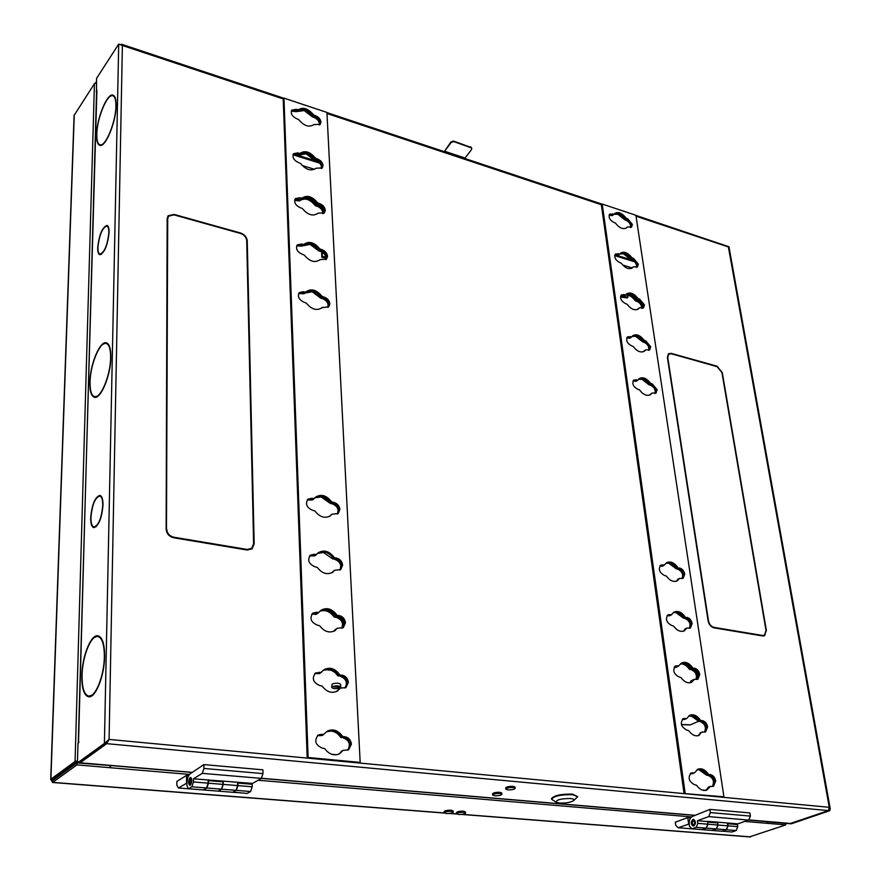 <?xml version="1.0" encoding="UTF-8"?>
<svg xmlns="http://www.w3.org/2000/svg" width="881" height="881" viewBox="0 0 881 881"><rect width="100%" height="100%" fill="white"/><g stroke="black" fill="none" stroke-linecap="round" stroke-linejoin="round"><path stroke-width="1.32" d="M618.77 213.565L614.398 213.775C617.944 212.398 621.523 214.061 625.158 218.763L618.77 213.565M613.947 214.292L617.911 214.292L624.299 219.479L625.158 218.763L626.898 219.567L625.158 218.763L626.028 218.036L627.768 218.851L632.371 224.391L631.611 227.045L627.404 226.957L626.644 227.805C623.131 229.688 619.398 228.124 615.445 223.124L613.672 222.309C609.542 219.887 608.242 217.155 609.773 214.094L614.09 214.171L614.795 213.378C618.319 211.473 622.063 213.026 626.028 218.036M624.541 253.21L620.257 253.442C623.825 252.076 627.415 253.728 631.016 258.408L624.541 253.21M619.905 253.893L623.671 253.915L630.146 259.113L631.016 258.408L632.778 259.201L631.016 258.408L631.897 257.704L633.659 258.496L638.318 264.102L637.492 266.91L633.318 266.844L632.415 267.857C628.869 269.707 625.136 268.154 621.215 263.177L619.431 262.373C615.202 259.917 613.903 257.098 615.544 253.937L619.828 253.992L620.665 253.056C624.233 251.162 627.977 252.715 631.897 257.704M630.477 293.891L626.281 294.155C629.882 292.8 633.461 294.452 637.029 299.111L630.477 293.891M625.917 294.595L629.585 294.584L636.137 299.793C632.866 295.443 629.463 293.703 625.917 294.595M636.567 335.672L632.481 335.947C636.104 334.626 639.672 336.267 643.196 340.892L636.567 335.672M632.106 336.377L635.664 336.344L642.293 341.564L643.196 340.892L645.002 341.663L643.196 340.892L644.11 340.231L645.905 340.991L650.696 346.729L649.704 349.867L645.63 349.845L644.407 351.2C640.784 353.006 637.062 351.442 633.241 346.53L631.413 345.759C626.964 343.205 625.675 340.242 627.558 336.861L631.754 336.861L632.91 335.584C636.545 333.756 640.278 335.298 644.11 340.231M305.024 109.673L297.591 110.687L296.853 111.579L304.275 110.566L311.973 116.567L312.711 115.675L305.024 109.673M306.907 152.986L299.375 154.186C304.308 151.036 309.429 152.644 314.737 159.009L306.907 152.986M298.626 155.067L299.375 154.186L298.626 155.067L306.159 153.856L313.955 159.868L314.715 159.009L315.31 159.472L314.55 160.331L316.191 160.849C320.089 162.611 321.818 165.188 321.378 168.579M301.974 198.137C306.984 194.778 312.182 196.331 317.578 202.795L319.825 203.742C322.997 204.987 324.814 207.134 325.276 210.196L324.428 212.773L318.063 213.191C313.063 216.616 307.854 215.074 302.403 208.577L300.113 207.619C295.322 205.24 293.758 202.234 295.41 198.588L299.705 197.74L301.974 198.137L301.203 198.996C306.214 195.637 311.411 197.19 316.797 203.643L308.857 197.597L301.225 198.996L300.465 199.855L308.097 198.445L316.015 204.48C310.641 198.06 305.454 196.507 300.465 199.855L298.185 199.458L300.465 199.855L299.595 200.824C304.595 197.476 309.771 199.018 315.134 205.438L316.015 204.48L318.272 205.438C322.325 207.244 324.054 209.92 323.481 213.455M318.911 249.62L319.517 250.083L318.735 250.909L318.118 250.446L318.911 249.62L310.872 243.563L302.513 245.303L296.963 245.314L303.119 245.193L301.754 246.14L303.945 244.268C309.044 240.788 314.297 242.297 319.715 248.805L321.994 249.741C325.21 250.942 327.06 253.122 327.523 256.272L326.587 259.047L320.045 259.708C314.969 263.122 309.727 261.58 304.33 255.105L302.007 254.169C297.073 251.757 295.509 248.651 297.315 244.863L301.588 243.993L303.284 244.466M302.447 245.898L310.09 244.4L318.118 250.446M642.833 378.599L638.868 378.885C642.502 377.586 646.059 379.237 649.539 383.83L642.833 378.599M638.472 379.304L641.908 379.248L648.614 384.468L649.539 383.83L651.356 384.568L649.539 383.83L650.464 383.18L652.281 383.929L657.138 389.721L656.059 393.047L652.039 393.047L650.63 394.6C646.973 396.362 643.262 394.798 639.496 389.92L637.646 389.171C633.076 386.561 631.798 383.51 633.824 380.019L637.965 379.997L639.298 378.533C642.965 376.738 646.687 378.29 650.464 383.18M305.553 292.305C310.762 289.144 315.96 290.719 321.125 297.04L312.942 290.961L304.463 292.944L306.092 291.732C311.29 288.263 316.565 289.761 321.917 296.236L324.23 297.15C327.501 298.329 329.373 300.531 329.846 303.769L328.8 306.753L322.083 307.667C316.907 311.07 311.654 309.539 306.313 303.086L303.956 302.172C298.868 299.716 297.315 296.512 299.287 292.569L303.527 291.677L305.255 292.129M304.771 293.131L312.149 291.776L320.299 297.833L321.102 297.04L323.437 297.954L321.125 297.04L321.917 296.236M669.659 562.64L666.377 562.915C670.034 561.836 673.48 563.499 676.718 567.893L669.659 562.64M665.926 563.289L668.668 563.201L675.727 568.443L677.258 568.289L676.718 567.893L677.72 567.342C674.207 562.662 670.584 561.087 666.84 562.618L663.58 565.602L660.321 565.448L663.58 565.602L662.589 566.164L664.285 565.095L660.783 565.128C658.085 569.115 659.296 572.551 664.417 575.436L666.355 576.097C669.857 580.755 673.458 582.341 677.192 580.854L679.372 578.509L676.101 581.295M676.861 612.02L673.8 612.273C677.434 611.271 680.848 612.934 684.008 617.262L676.861 612.02M673.337 612.625L675.848 612.548L682.995 617.79L684.559 617.669L684.008 617.262L685.033 616.744C681.597 612.13 678.007 610.544 674.262 611.998L670.705 615.235L667.567 615.103L670.705 615.235L669.692 615.764M684.273 662.864L681.453 663.096C685.077 662.182 688.424 663.845 691.519 668.106L684.273 662.864M692.433 669.208L689.856 669.549L693.468 668.712C696.21 669.439 697.961 671.52 698.732 674.934L697.378 679.35C699.844 674.923 698.545 671.377 693.468 668.712L690.484 668.602C687.632 664.615 684.46 662.897 680.98 663.437L683.238 663.36L691.034 668.998L692.433 669.208C697.168 671.476 698.611 674.89 696.783 679.427M691.915 715.229L689.36 715.438C692.951 714.623 696.243 716.297 699.25 720.471L691.915 715.229M688.876 715.757L690.858 715.702L698.192 720.933L699.811 720.867L699.25 720.471L700.307 720.008C697.047 715.548 693.567 713.94 689.845 715.196L686.64 718.555L682.753 718.918L685.77 718.863M330.397 503.469L332.214 503.822L333.073 503.139C336.542 504.141 338.535 506.476 339.053 510.121L337.775 513.81C340.154 509.141 338.579 505.584 333.073 503.139L331.256 502.787L330.397 503.469L329.736 503.007L330.595 502.324L331.256 502.787L321.906 496.212L315.156 497.545M313.57 499.098L307.59 499.538L314.187 498.58M314.825 497.886L321.058 496.906L329.736 503.007M332.963 559.061L332.291 558.598L333.161 557.948L333.833 558.411L332.963 559.061L335.683 558.73C339.207 559.688 341.233 562.045 341.762 565.811L340.275 569.853C342.962 564.974 341.432 561.263 335.683 558.73L333.855 558.422L329.89 554.369L325.783 552.178L317.832 553.125M317.49 553.444L323.47 552.486L332.291 558.598M342.335 628.054C344.812 622.933 343.194 619.189 337.489 616.821L334.934 616.083L335.826 615.467L336.509 615.94L335.617 616.546L338.381 616.215C341.96 617.118 344.031 619.519 344.57 623.396L342.83 627.834C345.859 622.735 344.372 618.858 338.381 616.215L336.531 615.94L332.489 611.843L328.316 609.685L320.64 610.577M320.299 610.885L325.97 609.971L328.877 610.83L333.954 614.74L334.934 616.083L333.943 616.777L336.487 617.515C341.85 619.585 343.601 623.153 341.718 628.23M338.359 676.024L341.178 675.694C344.823 676.542 346.916 678.976 347.466 682.984L345.451 687.841C348.865 682.522 347.444 678.469 341.178 675.694L338.359 676.024L337.665 675.562L338.579 674.989L339.273 675.452L336.443 672.39L331.685 669.406L329.461 668.877L323.602 670.012M323.25 670.298L328.558 669.461L330.782 669.989L334.923 672.401L337.665 675.562M699.778 769.201L697.532 769.388C701.067 768.673 704.304 770.346 707.223 774.432L699.778 769.201M697.025 769.686L698.71 769.642L706.144 774.862L707.784 774.84L707.223 774.432L708.302 774.003C705.13 769.642 701.705 768.023 698.027 769.157L694.448 772.857L690.704 773.21L693.545 773.166M341.2 737.606L340.495 737.133L341.421 736.615L342.125 737.078L341.2 737.606L344.075 737.276C347.775 738.058 349.9 740.525 350.473 744.665L348.127 749.984C351.971 744.434 350.616 740.194 344.075 737.276L341.443 736.615C339.009 733.058 335.925 731.021 332.148 730.514L326.73 731.527M326.377 731.781L331.223 731.043C335 731.549 338.084 733.587 340.495 737.133M89.058 696.111L93.056 694.812M82.076 675.264C81.966 687.808 84.169 694.757 88.673 696.089C95.368 697.686 104.2 675.749 104.343 656.808C104.343 644.485 102.163 637.701 97.802 636.456C91.018 634.882 82.351 656.488 82.076 675.264M104.608 656.587C104.597 643.989 102.372 637.062 97.912 635.785C90.974 634.177 82.109 656.268 81.823 675.474C81.713 688.303 83.97 695.406 88.574 696.772C95.423 698.413 104.465 675.969 104.608 656.587M98.187 635.84L94.157 637.668M94.267 527.025L96.205 526.673M90.941 517.433C90.875 523.16 91.877 526.342 93.926 526.992C98.617 525.384 101.557 518.204 102.747 505.452C102.769 499.791 101.778 496.653 99.762 496.025C95.082 497.622 92.131 504.758 90.941 517.433M102.989 505.198C103.022 499.318 101.987 496.036 99.894 495.386C95.005 497.049 91.943 504.483 90.699 517.676C90.633 523.633 91.679 526.959 93.815 527.631C98.694 525.957 101.756 518.48 102.989 505.198M100.17 495.463L98.121 496.421M94.862 396.703L97.967 396.098M90.071 382.013C89.95 390.701 91.437 395.58 94.531 396.648C100.654 398.939 110.554 375.196 110.621 357.675C110.676 349.184 109.2 344.427 106.205 343.414C99.96 341.178 90.247 364.657 90.071 382.013M110.863 357.4C110.918 348.711 109.409 343.854 106.337 342.808C99.96 340.529 90.027 364.536 89.84 382.288C89.719 391.175 91.239 396.164 94.41 397.254C100.665 399.6 110.797 375.306 110.863 357.4M106.601 342.885L103.407 344.008M100.258 254.169L101.722 254.102M97.934 247.319C97.868 251.327 98.551 253.596 99.96 254.124C104.509 252.296 107.482 245.16 108.859 232.694C108.903 228.741 108.231 226.505 106.843 225.999C102.284 227.816 99.311 234.93 97.934 247.319M109.09 232.397C109.134 228.267 108.429 225.943 106.986 225.415C102.24 227.32 99.146 234.72 97.714 247.616C97.648 251.801 98.353 254.157 99.817 254.697C104.564 252.803 107.647 245.37 109.09 232.397M107.251 225.514L105.665 226.153M100.159 144.847L102.46 144.649M96.822 134.22C96.712 140.409 97.725 143.933 99.861 144.781C105.268 147.501 115.907 122.052 115.907 106.017C115.973 99.982 114.971 96.569 112.9 95.743C107.361 93.122 96.932 118.34 96.822 134.22M116.127 105.687C116.193 99.52 115.169 96.029 113.054 95.181C107.383 92.505 96.723 118.296 96.613 134.54C96.503 140.872 97.538 144.462 99.718 145.332C105.246 148.118 116.127 122.085 116.127 105.687M113.297 95.28L110.863 95.996M828.592 810.498L829.737 810.718L791.226 823.834L708.72 816.599L697.466 820.707L697.851 823.372L696.21 827.325L692.037 828.834L689.515 826.4L689.217 824.286C688.92 820.343 690.01 817.722 692.466 816.412L709.899 809.397L710.372 812.601L708.72 816.599M828.647 810.465L790.114 823.746M96.525 91.47L96.536 78.387L118.715 44.083L122.382 45.482L121.655 44.281L120.818 44.491M77.451 762.946L79.378 763.111L106.37 743.641L104.398 743.454L77.451 762.946L78.002 743.311L78.883 741.692L78.717 742.771M78.288 742.309L96.899 90.258L96.183 91.36M829.737 810.718L830.254 808.835L829.263 807.304L828.415 810.597L790.092 823.548M828.415 810.597L106.711 743.663L80.204 762.781L192.432 772.373M283.275 98.969L122.382 45.482L109.079 739.423L106.711 743.663L106.733 742.562M626.512 218.433L624.783 219.876L626.039 220.283C629.375 221.979 630.873 224.38 630.532 227.496M613.165 214.931L612.009 215.658L612.857 214.931L609.399 214.512L612.857 214.931L613.716 214.215M609.123 215.074L612.009 215.658M632.393 258.1L630.631 259.499L631.897 259.906C635.344 261.635 636.853 264.124 636.412 267.35M618.869 254.741L617.713 255.446L618.583 254.741L615.158 254.356L618.583 254.741L619.464 254.036M614.872 254.895L617.713 255.446M633.263 266.921L631.424 268.419M639.705 299.199L644.429 304.87L643.515 307.832L639.397 307.799L638.34 308.967C634.749 310.806 631.016 309.242 627.151 304.297L625.345 303.505C621.006 301.005 619.706 298.119 621.468 294.849L625.708 294.871L626.699 293.78C630.3 291.908 634.045 293.461 637.921 298.417L639.705 299.199L638.802 299.881L637.029 299.111L638.802 299.881L643.526 305.542L643.02 308.119C644.154 304.76 642.756 302.018 638.802 299.881L637.91 300.564L636.137 299.793L637.91 300.564C641.478 302.348 642.987 304.914 642.436 308.262M624.001 296.181L622.272 295.917L624.728 295.62M620.764 295.785L622.272 295.917L620.764 295.785M639.397 307.799L637.701 309.11M644.617 340.628L642.8 341.96L644.088 342.324C647.777 344.152 649.286 346.806 648.614 350.286M630.741 337.588L629.596 338.249L630.499 337.577L627.151 337.258L630.499 337.577L631.402 336.905M626.832 337.764L629.596 338.249M645.542 349.944L643.394 351.739M296.853 111.579L297.018 110.764L295.377 110.224L291.479 110.588L297.591 110.687M291.259 111.171L296.28 111.667M312.711 115.675L313.295 116.138L312.557 117.019L314.176 117.558C317.92 119.287 319.638 121.765 319.329 125.014M312.557 117.019L311.973 116.567M292.999 154.726L298.053 155.155M314.55 160.331L313.955 159.868M294.816 199.602L298.185 199.458L294.816 199.602M319.825 203.742L319.043 204.59C322.226 205.824 324.032 207.971 324.494 211.033L323.999 213.158C325.1 209.535 323.459 206.683 319.043 204.59L318.272 205.438L316.015 204.48L316.786 203.632L319.043 204.59L316.797 203.643L317.578 202.795M296.688 245.843L301.754 246.14M318.735 250.909L320.42 251.382C324.626 253.243 326.377 256.019 325.64 259.708M650.971 383.576L649.121 384.865L650.431 385.217C654.253 387.089 655.761 389.843 654.957 393.455M636.908 380.702L635.774 381.352L636.699 380.702L633.406 380.405L636.699 380.702L637.624 380.041M633.065 380.9L635.774 381.352M651.94 393.157L649.605 395.129M304.485 292.944L303.692 293.758L304.485 292.944L302.734 292.481L298.923 293.01L304.463 292.944M298.637 293.516L303.692 293.758M322.545 296.699L320.926 298.296L322.633 298.747C327.016 300.652 328.756 303.538 327.853 307.403M320.926 298.296L320.299 297.833M677.621 569.104L678.623 568.553C681.299 569.368 683.006 571.384 683.744 574.621L682.665 578.487C684.724 574.357 683.381 571.042 678.623 568.553L677.258 568.289L676.256 568.84L677.621 569.104C682.037 571.218 683.513 574.39 682.07 578.597M663.349 565.657L662.589 566.164M659.913 565.888L662.303 566.208M684.922 618.418L685.936 617.9C688.645 618.671 690.374 620.72 691.122 624.045L689.922 628.186C692.18 623.902 690.847 620.477 685.936 617.9L683.535 618.187L684.922 618.418C689.493 620.62 690.957 623.902 689.327 628.274M667.148 615.533L669.417 615.808M684.691 629.276L685.715 628.748L683.722 631.093L686.156 628.516L683.171 631.27M677.192 666.675L675.044 666.234L678.216 666.179M676.013 667.236L676.751 666.884L674.604 666.642L676.751 666.884L678.811 665.893L675.518 665.948C672.401 670.21 673.569 673.877 679.009 676.938L680.991 677.544C684.317 682.059 687.841 683.667 691.552 682.357L694.305 679.449L692.224 680.418L690.429 682.742L692.675 680.165L691.045 680.969L689.757 682.841M700.164 721.506L701.221 721.043C703.996 721.737 705.78 723.841 706.562 727.354L705.053 732.067C707.74 727.475 706.474 723.808 701.221 721.043L699.811 720.867L698.754 721.33L700.164 721.506C705.075 723.863 706.507 727.409 704.448 732.133M698.754 721.33L698.192 720.933M684.713 719.325L686.409 718.588L683.238 718.643C679.89 723.048 681.024 726.836 686.629 729.997L688.645 730.569C691.882 735.007 695.351 736.626 699.04 735.426L701.287 732.419L697.895 735.778M682.301 719.303L684.295 719.513M699.988 733.113L701.111 732.563M313.361 499.274L312.083 500.012L313.757 498.624L311.929 498.272L307.987 499.164C305.101 503.833 306.577 507.522 312.414 510.22L314.924 511.024C319.891 517.268 325.122 518.821 330.628 515.682L329.648 516.332M307.227 499.968L312.083 500.012M332.214 503.822C337.412 505.991 339.108 509.405 337.28 514.064M315.585 555.239L314.363 555.922L315.222 555.272L313.339 554.953L309.991 555.504L315.2 555.261L316.07 554.612L314.209 554.292L310.398 555.151C307.205 560.019 308.647 563.851 314.704 566.648L317.259 567.419C322.094 573.575 327.291 575.15 332.853 572.132L334.67 570.282L331.851 572.76M309.616 555.911L314.363 555.922M334.802 559.38C340.253 561.638 341.905 565.206 339.78 570.095M317.887 613.121L316.708 613.76L317.589 613.143L315.673 612.857L312.502 613.374L317.567 613.143L318.459 612.515L316.565 612.24L312.92 613.044C309.385 618.132 310.773 622.129 317.083 625.014L319.671 625.763C324.362 631.809 329.505 633.406 335.099 630.554L336.861 628.627M311.731 614.266L316.708 613.76L314.792 613.473L316.565 612.24M336.74 628.66L334.075 631.159M320.255 673.029L315.134 673.26L320.629 672.842M314.737 673.624L319.142 673.613M339.559 688.612L336.322 691.607M340.264 676.267C346.255 678.755 347.808 682.676 344.945 688.039M708.137 775.412L709.216 774.983C712.024 775.621 713.83 777.747 714.634 781.359L712.949 786.403C715.89 781.645 714.645 777.846 709.216 774.983L706.705 775.258L708.137 775.412C713.225 777.857 714.634 781.535 712.344 786.447M706.705 775.258L706.144 774.862M692.466 773.595L694.239 772.89L691.211 772.956C687.62 777.505 688.711 781.425 694.492 784.696L696.53 785.246C699.679 789.585 703.082 791.215 706.738 790.136L710.163 786.579L709.337 786.733L705.571 790.455M690.241 773.584L692.081 773.749M707.994 787.427L709.172 786.854M322.347 735.261L317.898 735.272L322.556 735.051L323.481 734.523L321.521 734.313L318.327 734.996C313.977 740.525 315.233 744.863 322.083 748.024L324.77 748.685C329.12 754.466 334.086 756.14 339.67 753.718L342.72 750.667M317.479 735.613L321.664 735.591M342.478 750.7L338.579 754.235M341.156 751.515L341.751 751.185M343.138 737.804C349.416 740.425 350.913 744.544 347.621 750.172M766.415 630.686L722.277 372.575L716.914 366.144L671.234 353.369L668.514 353.699L667.38 357.345L708.093 620.808C708.974 624.629 710.956 626.975 714.028 627.856L762.704 635.961L764.62 635.73L766.074 630.851M254.18 543.962L247.242 240.799C246.768 237.066 244.555 234.467 240.612 233.002L174.009 214.391L168.095 215.779L167.159 218.587L166.124 529.052C166.575 533.644 169.086 536.551 173.667 537.773L247.198 550.03L252.076 548.863L254.18 543.962L246.977 241.097C246.504 237.352 244.301 234.753 240.359 233.3L173.766 214.689L167.963 215.955M631.126 227.342C632.029 224.203 630.631 221.616 626.898 219.567L631.501 225.107L631.126 227.342M636.996 267.196C638.02 263.959 636.611 261.294 632.778 259.201L637.437 264.796L636.996 267.196M637.866 309.275L638.428 308.559L637.866 309.275M624.045 294.529L621.072 295.256L624.464 295.609L623.164 295.223L622.272 295.917L621.27 296.699L622.57 297.084L625.356 294.915M649.198 350.142C650.464 346.674 649.066 343.843 645.002 341.663L649.782 347.389L649.198 350.142M315.662 115.785C318.757 117.074 320.519 119.177 320.959 122.074L320.266 124.32L313.933 124.595C309.099 127.624 304.022 125.961 298.714 119.618L296.49 118.627C291.963 116.314 290.411 113.473 291.798 110.092L296.115 109.332L298.307 109.784C303.185 106.832 308.251 108.506 313.482 114.794L315.662 115.785L314.913 116.666L313.295 116.138L314.913 116.666C318.008 117.966 319.77 120.058 320.21 122.955L319.847 124.706C320.684 121.369 319.043 118.682 314.913 116.666L314.176 117.558M298.802 154.285L293.241 154.164L298.78 154.274L300.113 153.305C305.057 150.155 310.189 151.774 315.497 158.151L317.711 159.12C320.838 160.386 322.633 162.5 323.085 165.485L322.314 167.886L315.971 168.238C311.059 171.454 305.916 169.857 300.531 163.437L298.274 162.456C293.626 160.111 292.063 157.192 293.571 153.679L297.888 152.876L299.529 153.393M316.092 158.602L315.332 159.472L316.951 159.979C320.078 161.245 321.873 163.37 322.314 166.344L321.895 168.271C322.864 164.802 321.213 162.038 316.951 159.979L315.31 159.472M321.994 249.741L321.213 250.567L319.517 250.083L321.213 250.567C324.428 251.768 326.267 253.937 326.73 257.087L326.157 259.41C327.413 255.644 325.772 252.693 321.213 250.567L320.42 251.382M655.541 393.311C656.94 389.721 655.552 386.803 651.356 384.568L656.202 390.36L655.541 393.311M328.36 307.117C329.802 303.185 328.161 300.135 323.437 297.954C326.697 299.122 328.569 301.324 329.042 304.562L328.36 307.117M676.652 581.108L678.37 579.048L676.652 581.108M693.721 679.68L694.338 679.394M690.99 682.588L693.27 679.934L690.99 682.588M701.507 732.386L702.179 732.1M698.468 735.635L701.056 732.662L698.468 735.635M330.056 516.09L331.168 514.878M334.67 570.282L340.749 569.555L342.643 565.162C342.114 561.395 340.088 559.039 336.564 558.08L333.833 558.411M332.258 572.529L333.767 570.921L332.39 572.452M317.589 613.143L318.206 612.934M337.368 628.296L343.315 627.558L345.462 622.79C344.923 618.903 342.863 616.513 339.284 615.599L336.509 615.94M334.483 630.939L336.443 628.891M336.718 691.42L339.736 688.59M709.535 786.711L710.262 786.425M706.144 790.323L709.073 787.008L706.144 790.323M322.589 735.062L323.14 734.886M343.05 750.491L348.634 749.742L351.409 744.148C350.836 740.007 348.711 737.54 345 736.747L342.125 737.078M338.987 754.07L342.092 750.997L339.163 753.982M118.715 44.083L104.398 743.454L109.079 739.423L106.37 743.641M107.537 741.119L108.209 740.15M635.906 215.405L728.917 246.746M634.772 261.866L614.696 255.589M319.704 163.161L292.988 154.792M632.987 260.391L615.367 254.862M317.556 161.443L295.014 154.373M98.298 143.438L100.016 145.409M115.015 97.317L113.142 95.842M99.013 253.409L100.126 254.752M108.363 226.88L107.108 226.098M92.307 394.941L94.741 397.309M109.035 345.341L106.458 343.491M92.582 526.078L94.146 527.664M101.744 497.071L100.049 496.102M85.611 694.063L88.959 696.794M101.535 638.681L98.066 636.511M251.933 548.973L253.904 544.194M168.436 216.33L167.467 219.05L166.465 529.404C166.883 533.622 169.185 536.298 173.403 537.421L246.911 549.678L251.537 548.478M166.729 529.162C167.148 533.379 169.46 536.055 173.667 537.179L247.187 549.447L251.68 548.367L253.618 543.863L246.713 240.656C246.284 237.22 244.246 234.831 240.623 233.487L174.009 214.876L168.568 216.153L167.709 218.741L166.465 529.404M764.422 635.818L766.107 631.115M717.916 366.925L670.926 353.589L668.371 353.81M668.646 354.206L667.446 357.675L708.489 620.874C709.304 624.387 711.132 626.545 713.951 627.36L762.616 635.476L764.378 635.256L766.041 630.62L721.913 372.476L716.991 366.551L671.3 353.788L668.8 354.096L667.754 357.455L708.489 620.874M710.394 625.631L713.61 627.525L762.263 635.642L764.19 635.344M638.417 298.813L635.619 300.961L636.908 301.346C640.024 302.756 641.599 305.057 641.643 308.262M635.619 300.961L635.124 300.564L637.921 298.417M625.191 295.278C628.693 294.606 632.007 296.368 635.124 300.564M623.836 296.302L622.57 297.084M620.554 296.545L621.27 296.699M318.173 203.258L315.739 205.901L317.413 206.396C321.025 207.905 322.831 210.339 322.798 213.698M315.739 205.901L315.134 205.438M299.595 200.824L301.379 198.247M294.628 200.317L299.011 200.934M620.521 297.018L627.294 297.921L627.977 297.095L627.701 295.157M322.138 252.131L322.336 256.514L325.816 256.966M321.62 251.845L321.884 257.428L322.336 256.514M321.884 257.428L325.948 257.968M623.594 296.512L627.977 297.095M340.143 687.72L340.716 686.982C338.943 685.539 336.135 685.462 332.269 686.773L331.708 687.499C333.47 688.953 336.289 689.019 340.143 687.72M331.708 687.499L332.148 684.097C336.013 682.786 338.822 682.863 340.595 684.306L340.716 686.982M334.086 686.993L338.645 687.103L334.086 686.993M681.398 724.512L690.473 724.81L698.567 721.275M691.045 680.969L692.257 680.363M691.266 669.758C695.594 671.619 697.179 674.824 696.034 679.372M689.856 669.549L689.305 669.153L692.554 667.611C689.206 663.074 685.671 661.477 681.938 662.831L678.04 666.355M680.484 663.878C683.766 663.723 686.706 665.485 689.305 669.153M677.39 665.684L674.185 667.225L675.573 667.457M335.518 629.53L333.58 631.369M319.913 611.26C325.254 609.542 329.935 611.381 333.943 616.777M316.962 613.76L315.684 614.453L316.686 613.76M313.801 614.178L315.684 614.453M690.473 724.81L689.625 724.777M332.06 514.207L338.238 513.502L339.923 509.438C339.405 505.793 337.401 503.458 333.932 502.445L332.137 502.104L331.278 502.798L333.073 503.139L333.932 502.445M321.136 672.445L315.552 672.963C311.643 678.271 312.964 682.423 319.539 685.44L322.171 686.145C326.708 692.07 331.774 693.699 337.379 691.045L340.363 688.116L345.947 687.576L348.38 682.412C347.83 678.403 345.737 675.98 342.092 675.121L339.295 675.463L342.092 675.121M316.07 554.612L318.36 552.684C323.955 549.568 329.186 551.11 334.064 557.299L333.183 557.948C328.569 551.991 323.481 550.339 317.942 553.015M320.926 672.456L324.164 669.615C329.824 666.84 334.934 668.448 339.515 674.417L338.601 674.989C334.262 669.241 329.307 667.545 323.745 669.901M336.883 691.332L340.154 688.325M303.218 245.05C308.328 241.636 313.559 243.167 318.922 249.631L319.715 248.805M320.332 249.268L319.539 250.094L318.922 249.631M360.175 762.417L359.228 762.924L307.194 758.023L283.219 99.024L283.957 98.121L326.928 112.427L360.175 762.417L308.119 757.495L307.194 758.023M314.065 115.257L313.317 116.149L312.733 115.686L313.482 114.794M298.307 109.784L297.569 110.687C302.447 107.724 307.502 109.398 312.733 115.686M297.569 110.687L297.745 109.861M300.113 153.305L298.78 154.274M315.332 159.472L314.737 159.009L315.497 158.151M323.481 734.523L327.314 731.153C332.952 728.598 337.974 730.25 342.379 736.087L341.443 736.615C337.269 730.999 332.423 729.27 326.895 731.417M323.239 734.732L322.556 735.051M318.459 612.515L321.191 610.159C326.818 607.196 332.005 608.76 336.74 614.861L335.848 615.478C331.355 609.608 326.333 607.934 320.772 610.467M318.746 612.504L317.567 613.143M334.626 630.862L336.465 628.902M313.757 498.624L315.673 497.082C321.213 493.845 326.477 495.364 331.476 501.641L330.617 502.324C325.882 496.278 320.761 494.648 315.266 497.435M330.177 516.013L331.19 514.878M334.064 557.299L334.736 557.772L333.855 558.422M336.564 558.08L334.736 557.772M339.515 674.417L340.209 674.89M303.097 245.182L302.348 246.019M283.957 98.121L308.119 757.495M342.379 736.087L343.083 736.549L342.158 737.078M345 736.747L343.083 736.549M336.74 614.861L337.423 615.323L336.531 615.94M339.284 615.599L337.423 615.323M331.476 501.641L332.137 502.104M679.372 578.509L683.204 578.266L684.746 574.082C684.008 570.844 682.301 568.818 679.625 568.003L677.258 568.289L679.625 568.003M670.43 615.279L671.443 614.751L668.04 614.795C665.144 618.925 666.333 622.471 671.608 625.433L673.569 626.072C676.982 630.664 680.55 632.261 684.273 630.862L686.916 628.043L690.473 627.977L692.147 623.528C691.398 620.202 689.669 618.154 686.96 617.372L684.559 617.669L686.96 617.372M694.305 679.449L697.939 679.152L699.778 674.45C699.007 671.025 697.245 668.954 694.503 668.216L692.07 668.503L694.503 668.216M702.113 732.21L705.626 731.891L707.63 726.891C706.837 723.378 705.053 721.275 702.289 720.581L699.811 720.867L702.289 720.581M710.163 786.579L713.544 786.237L715.724 780.94C714.92 777.328 713.103 775.192 710.306 774.553L707.784 774.84L710.306 774.553M650.178 394.336L651.246 393.642M643.813 351.178L644.837 350.462M723.918 796.798L684.052 793.55L601.349 204.777L602.208 204.051L635.884 215.261L723.918 796.798L684.052 793.55M631.567 268.242L632.525 267.494M677.533 579.423L678.777 578.828M670.882 615.048L671.718 614.718M700.307 720.008L700.869 720.405M602.208 204.051L685.143 793.131M708.302 774.003L708.864 774.41M692.554 667.611L693.105 668.007M577.716 796.644L572.375 794.1C560.944 793.946 553.973 795.466 551.484 798.66L551.539 799.221C554.039 796.039 560.999 794.519 572.441 794.673L577.716 796.644L573.597 800.664C570.392 802.47 565.712 803.252 559.545 803.043L556.451 802.36C555.834 799.915 560.47 798.627 570.359 798.516C573.619 798.869 574.687 799.596 573.575 800.686M556.396 802.327L551.539 799.221M444.586 151.224L451.105 142.601L453.682 141.555L471.698 147.997L471.61 149.506L465.036 158.029L444.586 151.224L450.819 142.083L453.407 141.037L453.682 141.555M470.917 147.369L453.407 141.037M470.63 146.863L471.522 147.766M464.816 157.952L465.069 158.558M464.232 158.283L463.032 157.875M513.183 787.504C509.108 787.438 506.652 787.977 505.793 789.123L507.83 789.894C511.883 789.96 514.339 789.42 515.198 788.275L513.183 787.504M505.793 789.123L505.683 787.955C506.542 786.81 509.009 786.27 513.072 786.337L515.099 787.107L515.198 788.275M499.89 793.44C495.882 793.385 493.459 793.902 492.611 795.025L494.659 795.785C498.657 795.851 501.08 795.323 501.928 794.21L499.89 793.44M492.611 795.025L492.512 793.869C493.349 792.746 495.783 792.228 499.791 792.294L501.818 793.054L501.928 794.21M773.628 829.054L772.824 829.329M190.186 777.516C188.237 780.632 188.082 783.264 189.745 785.423L190.219 785.29C192.179 782.185 192.333 779.542 190.67 777.394L190.186 777.516M203.896 764.598L203.929 768.452L202.278 773.353L193.468 778.76L193.479 781.954L191.86 786.799L188.6 788.77L186.97 785.929L186.959 783.385C187.146 778.65 188.215 775.445 190.175 773.771L203.896 764.598L262.901 769.818L262.99 773.606L261.338 778.386L202.278 773.353M203.929 768.452L262.99 773.606M188.6 788.77L203.236 789.938L206.528 787.977L191.86 786.799M193.479 781.954L208.158 783.165L206.528 787.977M193.468 778.76L208.125 779.982L208.158 783.165M261.338 778.386L252.55 783.418L208.125 779.982M237.584 782.438L237.639 785.588L223.267 784.409L223.234 781.238M223.267 784.409L221.649 789.189L218.312 791.138L232.65 792.272L236.02 790.345L237.639 785.588M236.02 790.345L221.649 789.189M232.892 792.14L247.187 793.429L250.589 791.512L252.208 786.777L252.12 783.385M188.688 775.555L186.563 775.379L176.85 781.425L176.85 785.191L178.436 787.988L236.515 792.581M252.208 786.777L237.991 785.61L237.914 782.251M250.589 791.512L236.361 790.378L237.991 785.61M233.002 792.305L236.361 790.378M178.436 787.988L186.97 783.011M186.563 775.379L186.585 782.989M208.456 779.784L208.511 783.198L206.892 787.999L203.489 789.783M203.599 789.96L218.081 791.116L221.406 789.167L223.036 784.387L222.97 780.951M206.892 787.999L221.406 789.167M208.511 783.198L223.036 784.387M190.208 783.947C191.595 781.392 191.595 779.696 190.197 778.859L189.47 783.727L190.208 783.947M189.492 783.749L190.417 785.136M692.907 819.528C690.616 822.039 690.715 824.231 693.204 826.092L693.832 826.004C696.122 823.504 696.023 821.312 693.545 819.451L692.907 819.528M710.372 812.601L750.381 816.092L748.729 820.013L737.849 823.856L707.895 821.356L707.795 824.187L706.155 828.129L701.97 829.627L692.037 828.834M709.899 809.397L749.885 812.932L750.381 816.092M696.21 827.325L706.155 828.129M697.851 823.372L707.795 824.187M697.466 820.707L707.41 821.544M727.431 823.206L727.838 825.838L718.059 825.034L717.663 822.391M718.059 825.034L716.418 828.955L712.222 830.442L721.991 831.223L726.197 829.737L727.838 825.838M726.197 829.737L716.418 828.955M722.156 831.168L731.913 832.005L736.131 830.541L737.76 826.653L737.298 823.812M717.883 830.915L678.194 827.755L689.173 823.977M690.649 817.832L687.764 817.59L675.298 822.204L675.727 825.354L678.194 827.755M737.76 826.653L728.069 825.849L727.64 823.129M736.131 830.541L726.44 829.759L728.069 825.849M722.233 831.235L726.44 829.759M687.764 817.59L688.656 823.933M707.608 821.466L708.038 824.209L706.397 828.151L702.135 829.572M702.212 829.649L712.068 830.431L716.264 828.944L717.894 825.023L717.442 822.16M706.397 828.151L716.264 828.944M708.038 824.209L717.894 825.023M694.03 819.572L692.29 821.378M693.666 824.891C695.252 822.821 695.054 821.411 693.061 820.64L692.081 823.713L693.666 824.891M692.169 823.977L693.71 826.048M95.445 82.979L96.04 82.054L96.029 82.825M50.713 779.322L75.072 761.459L94.432 83.717L74.081 115.433L50.713 779.322L52.684 782.372L76.911 764.895L76.966 762.924L110.29 765.501M76.966 762.935L52.75 780.456L52.342 779.509L53.598 779.608L52.794 779.178L77.495 761.437M189.448 774.421L76.911 764.895L110.048 767.692L111.116 765.567M768.298 821.687L767.021 823.306L785.808 824.891L785.555 823.372L768.232 821.896M52.342 779.509L51.748 779.938M785.808 824.891L749.72 836.807M110.048 767.692L110.081 765.754M94.432 83.717L96.414 82.781M77.506 760.843L75.072 761.459M451.149 811.324C447.306 811.28 444.982 811.764 444.2 812.789L446.282 813.526C450.125 813.581 452.438 813.086 453.219 812.062L451.149 811.324M444.2 812.789L444.112 811.665C444.905 810.63 447.218 810.146 451.061 810.201L453.142 810.938L453.219 812.062M463.472 812.304C459.629 812.249 457.316 812.734 456.523 813.758L458.572 814.485C462.404 814.529 464.716 814.044 465.509 813.02L463.472 812.304M456.523 813.758L456.435 812.645C457.228 811.61 459.541 811.126 463.384 811.181L465.421 811.897L465.509 813.02M96.569 91.382L78.519 741.967M261.382 778.264L695.34 815.343M748.773 819.914L790.631 823.482M109.079 739.423L829.263 807.304L728.378 246.944L636.038 216.241M601.404 204.733L326.983 113.506M319.693 735.382L321.521 734.313M690.616 773.606L692.774 772.736M317.204 673.37L318.999 672.214M312.469 555.614L314.209 554.292M310.233 499.659L311.929 498.272M682.852 719.337L684.966 718.4M692.675 680.165L693.292 679.879M668.007 615.566L670.034 614.509M660.904 565.943L662.897 564.831M322.633 298.747L324.23 297.15M301.952 293.296L303.527 291.677M650.431 385.217L652.281 383.929M634.452 380.999L636.291 379.689M300.036 245.656L301.588 243.993M297.315 200.428L299.705 197.74M316.191 160.849L317.711 159.12M296.379 154.627L297.888 152.876M294.639 111.116L296.115 109.332M644.088 342.324L645.905 340.991M628.274 337.886L630.091 336.531M639.32 307.876L637.018 309.627M631.897 259.906L633.659 258.496M616.425 255.049L618.176 253.629M626.039 220.283L627.768 218.851M610.731 215.239L612.449 213.786M318.283 205.438L317.413 206.396M637.921 300.564L636.908 301.346M693.402 716.495L688.7 715.901M331.796 670.397L325.342 669.571M337.5 616.832L336.487 617.515M335.639 616.557L334.626 617.251M305.817 292.029L304.275 293.637M322.435 307.293L321.708 308.009M316.433 554.578L315.85 555.019M614.024 214.215L613.286 214.843M619.75 254.036L619.013 254.631M625.62 294.926L624.893 295.487M631.644 336.916L630.928 337.445M637.833 380.052L637.128 380.548M686.728 628.241L685.704 628.759M686.156 628.516L686.74 628.23M664.34 565.095L663.745 565.437M252.164 784.277L237.947 783.088M208.489 780.643L223.003 781.854M737.441 824.55L727.75 823.746M707.729 822.083L717.586 822.909M50.911 779.024L74.257 114.882M53.884 779.63L53.631 778.573M302.15 165.474L314.506 169.306M622.636 264.972L632.018 267.879M258.122 780.236L691.552 816.918M744.753 821.422L767.021 823.306M52.684 782.372L444.266 812.954M449.861 813.383L456.589 813.912M462.129 814.352L750.678 836.884M94.542 527.091L93.97 527.003M100.522 254.268L99.96 254.124M100.412 144.936L99.861 144.781M108.792 739.633L108.022 740.392M830.254 808.835L728.95 246.735M121.655 44.281L283.847 98.254M326.939 112.592L602.086 204.15M695.087 815.443L261.327 778.397M192.223 772.494L79.841 762.902M107.416 226.142L106.843 225.999M106.788 343.546L106.205 343.414M100.379 496.124L99.762 496.025M98.452 636.545L97.802 636.456M692.301 773.727L693.369 773.298M708.247 787.151L710.427 786.315M322.105 735.503L323.03 734.963M341.41 751.273L342.346 750.755M684.537 719.48L685.594 719.017M700.219 732.871L702.344 731.968M319.616 673.513L321.4 672.346M338.513 689.239L339.427 688.678M691.255 680.749L694.514 679.229M317.215 613.65L318.955 612.405M335.716 629.331L336.619 628.726M684.867 629.078L686.916 628.043M314.88 555.812L316.598 554.49M333.018 571.428L334.802 570.15M312.623 499.89L314.308 498.503M330.419 515.44L331.278 514.768M636.115 381.308L637.965 379.997M629.948 338.205L631.754 336.861M622.922 297.04L625.708 294.871M618.077 255.402L619.828 253.992M612.372 215.614L614.09 214.171M637.602 309.154L636.963 309.649M690.043 724.931L681.442 724.656M335.606 629.419L334.725 630.014M317.083 613.716L316.191 614.343M677.004 666.851L675.837 667.413M305.839 292.007L305.046 292.822M322.457 307.26L321.697 308.02M323.922 734.424L323.008 734.963M343.304 750.238L342.368 750.755M340.363 688.116L339.449 688.678M337.533 628.12L336.641 628.726M332.17 514.086L331.3 514.768M633.318 266.844L632.437 267.549M645.63 349.845L644.716 350.517M652.039 393.047L651.114 393.697M679.537 578.332L678.535 578.872M190.021 778.991L191.122 777.89M331.586 754.257L336.718 754.753M702.08 790.015L705.692 790.367M52.364 782.471L444.398 813.075M449.299 813.46L456.721 814.033M461.567 814.418L750.194 836.95"/></g></svg>
